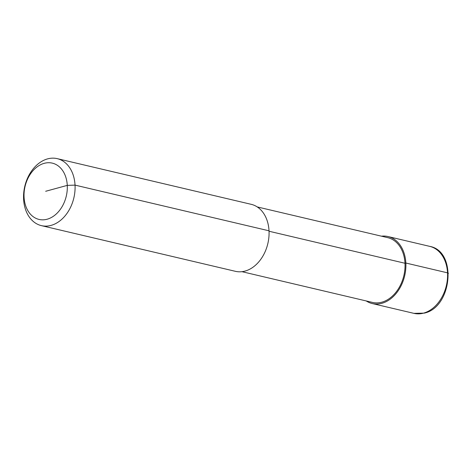 <?xml version="1.0" encoding="UTF-8"?>
<svg xmlns="http://www.w3.org/2000/svg" width="472" height="472" viewBox="0 0 472 472"><rect width="100%" height="100%" fill="white"/><g stroke="black" fill="none" stroke-linecap="round" stroke-linejoin="round"><path stroke-width="0.71" d="M57.206 158.639L251.198 204.323A34.415 25.211 103.3 0 1 269.022 230.808L75.036 185.118A34.415 25.211 103.3 0 1 41.43 225.64A34.415 25.211 103.3 0 1 23.6 199.154A34.415 25.211 103.3 0 1 57.206 158.639A34.415 25.211 103.3 0 1 75.036 185.118L67.272 185.384A28.91 21.175 103.3 0 1 47.135 219.22A28.91 21.175 103.3 0 1 24.066 197.172A28.91 21.175 103.3 0 1 44.203 163.336A28.91 21.175 103.3 0 1 67.272 185.384L45.672 191.278M269.022 230.808A34.415 25.211 103.3 0 1 235.416 271.323L41.43 225.64M257.216 206.919L387.76 237.664A33.27 24.373 103.3 0 1 404.994 263.264A33.27 24.373 103.3 0 1 372.508 302.428L241.965 271.683M381.476 236.183A34.415 25.211 103.3 0 1 388.019 236.549A34.415 25.211 103.3 0 1 405.849 263.028A34.415 25.211 103.3 0 1 372.243 303.549A34.415 25.211 103.3 0 1 366.225 300.947M448.4 273.371A3.44 0.867 177 0 0 447.533 272.845L405.849 263.028L404.994 263.264L269.046 231.245M388.019 236.549L429.709 246.36A34.415 25.211 103.3 0 1 447.533 272.845A34.415 25.211 103.3 0 1 423.561 313.125A34.415 25.211 103.3 0 1 413.926 313.361L372.243 303.549M429.709 246.36C457.374 251.192 452.223 307.301 424.293 313.119L413.926 313.361"/></g></svg>
